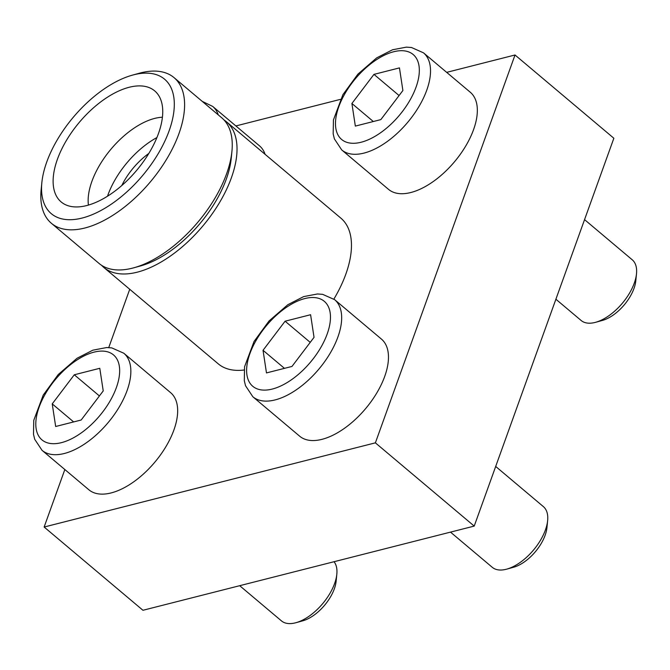 <?xml version="1.0" encoding="UTF-8"?>
<svg xmlns="http://www.w3.org/2000/svg" width="670" height="670" viewBox="0 0 670 670"><rect width="100%" height="100%" fill="white"/><g stroke="black" fill="none" stroke-linecap="round" stroke-linejoin="round"><path stroke-width="1" d="M334.632 299.658L381.439 339.095A63.474 32.688 130.1 0 1 376.883 392.804A63.474 32.688 130.1 0 1 321.935 439.353A63.474 32.688 130.1 0 1 299.658 436.187L252.841 396.749L245.513 385.711L244.307 380.711L244.567 366.775L254.039 341.499L269.038 320.972L287.84 304.699L303.644 296.609L317.479 293.971L322.613 294.331L334.632 299.658A63.474 32.688 130.1 0 1 330.076 353.375A63.474 32.688 130.1 0 1 275.119 399.915A63.474 32.688 130.1 0 1 252.841 396.749M202.231 101.371L212.683 106.413L259.499 145.842A63.474 32.688 130.1 0 1 265.094 154.318M223.964 119.938A95.207 49.036 130.1 0 1 226.485 121.806A95.207 49.036 130.1 0 1 219.643 202.374A95.207 49.036 130.1 0 1 137.216 272.188A95.207 49.036 130.1 0 1 103.808 267.439L218.236 363.835A95.207 49.036 -49.9 0 0 244.123 370.016M333.894 299.071A95.207 49.036 -49.9 0 0 340.921 218.194L226.485 121.806M64.839 469.536L44.136 527.03L375.384 442.845L515.021 54.99L446.681 72.36M340.41 99.369L235.874 125.943M129.729 289.281L108.741 347.588M123.824 353.232L170.632 392.67A63.474 32.688 130.1 0 1 166.076 446.379A63.474 32.688 130.1 0 1 111.128 492.927A63.474 32.688 130.1 0 1 88.85 489.762L42.034 450.324L34.706 439.294L33.5 434.286L33.76 420.35L43.232 395.074L58.231 374.547L77.033 358.274L92.837 350.184L106.672 347.546L111.806 347.906L123.824 353.232A63.474 32.688 130.1 0 1 119.26 406.95A63.474 32.688 130.1 0 1 64.312 453.498A63.474 32.688 130.1 0 1 42.034 450.324M423.49 52.83L470.306 92.267A63.474 32.688 130.1 0 1 465.75 145.976A63.474 32.688 130.1 0 1 410.794 192.524A63.474 32.688 130.1 0 1 388.525 189.359L341.708 149.921L334.38 138.891L333.174 133.883L333.434 119.947L342.906 94.671L357.906 74.144L376.699 57.871L392.511 49.781L406.347 47.143L411.481 47.503L423.49 52.83A63.474 32.688 130.1 0 1 418.934 106.547A63.474 32.688 130.1 0 1 363.986 153.095A63.474 32.688 130.1 0 1 341.708 149.921M82.142 218.052A87.912 45.275 130.1 0 1 41.85 182.642A87.912 45.275 130.1 0 1 132.392 75.149A87.912 45.275 130.1 0 1 169.376 130.106A87.912 45.275 130.1 0 1 82.142 218.052M132.392 75.149L139.209 73.264A95.207 49.036 130.1 0 1 174.049 77.636A95.207 49.036 130.1 0 1 167.215 158.204A95.207 49.036 130.1 0 1 84.788 228.026A95.207 49.036 130.1 0 1 51.372 223.278A95.207 49.036 130.1 0 1 41.146 189.677L41.85 182.642M86.631 205.573A72.595 37.394 130.1 0 1 65.191 204.568A72.595 37.394 130.1 0 1 79.328 122.334A72.595 37.394 130.1 0 1 157.969 94.428A72.595 37.394 130.1 0 1 147.115 156.177A72.595 37.394 130.1 0 1 86.631 205.573M88.423 205.087A63.474 32.688 130.1 0 1 111.069 149.067A63.474 32.688 130.1 0 1 162.425 117.233M107.518 196.201A63.474 32.688 130.1 0 1 156.914 137.559M121.798 185.523A47.604 24.522 130.1 0 1 148.815 153.447M103.808 267.439A95.207 49.036 130.1 0 1 101.538 265.278M174.049 77.636L221.703 117.769A95.207 49.036 130.1 0 1 231.929 151.361L231.225 158.405A87.912 45.275 130.1 0 1 140.683 265.889L133.866 267.782A95.207 49.036 130.1 0 1 132.434 268.159A95.207 49.036 130.1 0 1 99.018 263.411L51.372 223.278M231.929 151.361A95.207 49.036 130.1 0 1 133.866 267.782M44.136 527.03L142.961 610.278L474.218 526.092L613.854 138.246L515.021 54.99M375.384 442.845L474.218 526.092M334.045 561.72A39.672 20.435 130.1 0 1 336.826 574.19L336.131 581.233A32.369 16.675 130.1 0 1 302.79 620.814L295.972 622.698A39.672 20.435 130.1 0 1 295.37 622.857A39.672 20.435 130.1 0 1 281.45 620.881L239.692 585.697M336.826 574.19A39.672 20.435 130.1 0 1 295.972 622.698M103.23 390.92L99.788 368.299L74.286 374.781L52.227 403.884L55.669 426.497L81.171 420.015L103.23 390.92M495.691 466.446L543.378 506.62A39.672 20.435 130.1 0 1 547.633 520.615L546.938 527.65A32.369 16.675 130.1 0 1 513.597 567.239L506.78 569.123A39.672 20.435 130.1 0 1 506.185 569.282A39.672 20.435 130.1 0 1 492.257 567.297L450.5 532.122M547.633 520.615A39.672 20.435 130.1 0 1 506.78 569.123M314.037 337.345L310.595 314.724L285.093 321.206L263.034 350.301L266.476 372.922L291.978 366.44L314.037 337.345M584.55 219.626L632.237 259.793A39.672 20.435 130.1 0 1 636.5 273.787L635.797 280.831A32.369 16.675 130.1 0 1 602.456 320.411L595.638 322.295A39.672 20.435 130.1 0 1 595.044 322.454A39.672 20.435 130.1 0 1 581.125 320.478L555.891 299.222M636.5 273.787A39.672 20.435 130.1 0 1 595.638 322.295M402.896 90.517L399.454 67.896L373.96 74.378L351.901 103.482L355.343 126.094L380.836 119.612L402.896 90.517M399.085 95.55L373.96 74.378M373.324 121.521L351.901 103.482M310.218 342.37L285.093 321.206M284.457 368.349L263.034 350.301M99.411 395.953L74.286 374.781M73.65 421.924L52.227 403.884M212.683 106.413A63.474 32.688 130.1 0 1 218.278 114.888M61.439 442.652A55.543 28.609 130.1 0 1 52.402 383.282A55.543 28.609 130.1 0 1 119.344 366.272A55.543 28.609 130.1 0 1 61.439 442.652M272.246 389.069A55.543 28.609 130.1 0 1 263.209 329.707A55.543 28.609 130.1 0 1 330.151 312.689A55.543 28.609 130.1 0 1 272.246 389.069M361.105 142.249A55.543 28.609 130.1 0 1 352.077 82.879A55.543 28.609 130.1 0 1 419.01 65.869A55.543 28.609 130.1 0 1 361.105 142.249"/></g></svg>

